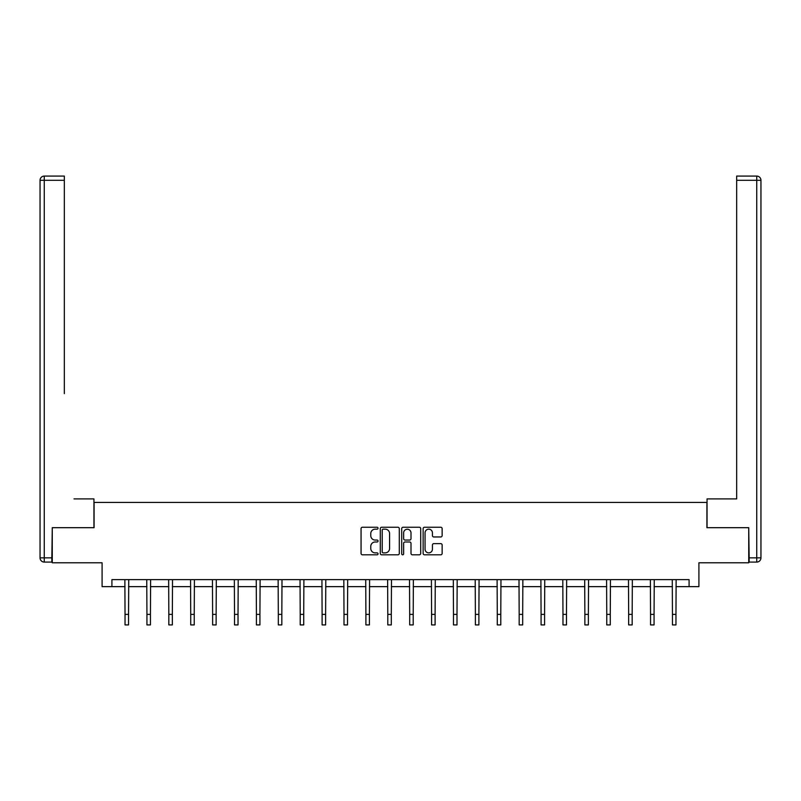 <?xml version="1.0" encoding="UTF-8"?>
<svg xmlns="http://www.w3.org/2000/svg" width="801" height="801" viewBox="0 0 801 801"><rect width="100%" height="100%" fill="white"/><g stroke="black" fill="none" stroke-linecap="round" stroke-linejoin="round"><path stroke-width="1.2" d="M378.042 528.209A0.961 0.961 0 0 0 377.081 527.248L362.442 527.248A1.382 1.382 0 0 0 361.061 528.62L361.061 553.421A1.382 1.382 0 0 0 362.442 554.803L377.081 554.803A0.961 0.961 0 0 0 378.042 553.841A0.961 0.961 0 0 0 377.081 552.87L375.188 552.87A4.405 4.405 0 0 1 370.773 548.465L370.773 546.392A4.405 4.405 0 0 1 375.188 541.987L377.081 541.987A0.961 0.961 0 0 0 378.042 541.025A0.961 0.961 0 0 0 377.081 540.054L375.188 540.054A4.405 4.405 0 0 1 370.773 535.649L370.773 533.586A4.405 4.405 0 0 1 375.188 529.171L377.081 529.171A0.961 0.961 0 0 0 378.042 528.209M440.76 536.96A1.382 1.382 0 0 0 442.142 535.579L442.142 528.62A1.382 1.382 0 0 0 440.76 527.248L424.51 527.248A1.382 1.382 0 0 0 423.128 528.62L423.128 553.421A1.382 1.382 0 0 0 424.51 554.803L440.76 554.803A1.382 1.382 0 0 0 442.142 553.421L442.142 545.02A1.382 1.382 0 0 0 440.76 543.639L433.812 543.639A1.382 1.382 0 0 0 432.43 545.02L432.43 549.186A3.685 3.685 0 0 1 428.745 552.87A3.685 3.685 0 0 1 425.061 549.186L425.061 532.865A3.685 3.685 0 0 1 428.745 529.171A3.685 3.685 0 0 1 432.43 532.865L432.43 535.579A1.382 1.382 0 0 0 433.812 536.96L440.76 536.96M111.92 586.642L111.92 579.624L689.08 579.624L689.08 586.642L698.913 586.642L698.913 562.783L748.735 562.783L748.735 527.689L706.913 527.689L706.913 502.427L94.087 502.427L94.087 527.689L52.265 527.689L52.265 562.783L102.087 562.783L102.087 586.642L125.036 586.642M399.298 528.62A1.382 1.382 0 0 0 397.917 527.248L381.656 527.248A1.382 1.382 0 0 0 380.285 528.62L380.285 553.421A1.382 1.382 0 0 0 381.656 554.803L397.917 554.803A1.382 1.382 0 0 0 399.298 553.421L399.298 528.62M403.083 527.248L419.344 527.248A1.382 1.382 0 0 1 420.715 528.62L420.715 553.421A1.382 1.382 0 0 1 419.344 554.803L412.385 554.803A1.382 1.382 0 0 1 411.003 553.421L411.003 543.368A1.382 1.382 0 0 0 409.631 541.987L405.016 541.987A1.382 1.382 0 0 0 403.634 543.368L403.634 553.841A0.961 0.961 0 0 1 402.673 554.803A0.961 0.961 0 0 1 401.701 553.841L401.701 528.62A1.382 1.382 0 0 1 403.083 527.248M128.55 586.642L146.933 586.642M150.448 586.642L168.831 586.642M172.345 586.642L190.728 586.642M194.243 586.642L212.625 586.642M216.13 586.642L234.523 586.642M238.027 586.642L256.42 586.642M259.925 586.642L278.317 586.642M281.822 586.642L300.215 586.642M303.719 586.642L322.112 586.642M325.617 586.642L343.999 586.642M347.514 586.642L365.897 586.642M369.411 586.642L387.794 586.642M391.309 586.642L409.691 586.642M413.206 586.642L431.589 586.642M435.103 586.642L453.486 586.642M457.001 586.642L475.383 586.642M478.888 586.642L497.281 586.642M500.785 586.642L519.178 586.642M522.683 586.642L541.075 586.642M544.58 586.642L562.973 586.642M566.477 586.642L584.87 586.642M588.375 586.642L606.757 586.642M610.272 586.642L628.655 586.642M632.169 586.642L650.552 586.642M654.067 586.642L672.45 586.642M675.964 586.642L689.08 586.642M383.178 529.171A0.961 0.961 0 0 0 382.207 530.142L382.207 551.909A0.961 0.961 0 0 0 383.178 552.87L385.171 552.87A4.405 4.405 0 0 0 389.576 548.465L389.576 533.586A4.405 4.405 0 0 0 385.171 529.171L383.178 529.171M411.003 532.925A3.685 3.685 0 0 0 407.319 529.241A3.685 3.685 0 0 0 403.634 532.925L403.634 538.683A1.382 1.382 0 0 0 405.016 540.054L409.631 540.054A1.382 1.382 0 0 0 411.003 538.683L411.003 532.925M124.866 579.624L125.036 614.387L128.55 614.387L128.731 579.624M125.036 614.387L125.036 624.92L128.55 624.92L128.55 614.387M93.947 527.689L93.947 498.913L74.022 498.913M64.33 180.295L44.265 180.295L44.265 176.08L64.33 176.08L64.33 393.641M44.265 562.082L44.265 557.866L40.05 557.866A4.215 4.215 0 0 0 44.265 562.082L51.845 562.082L44.265 562.082A4.215 4.215 0 0 1 40.05 557.866L40.05 180.295A4.215 4.215 0 0 1 44.265 176.08A4.215 4.215 0 0 0 40.05 180.295L44.265 180.295L44.265 557.866L51.845 557.866L52.265 527.689M51.845 557.866L51.845 562.082M726.978 498.913L736.67 498.913L736.67 176.08L756.735 176.08L745.651 176.08M707.053 527.689L707.053 498.913L736.67 498.913L736.67 393.641M749.155 562.082L749.155 557.866L756.735 557.866L756.735 562.082L749.155 562.082L756.735 562.082A4.215 4.215 0 0 0 760.95 557.866L760.95 180.295L760.95 557.866L756.735 557.866L756.735 180.295L736.67 180.295M749.155 557.866L748.735 527.689M760.95 180.295A4.215 4.215 0 0 0 756.735 176.08L756.735 180.295L760.95 180.295A4.215 4.215 0 0 0 756.735 176.08M146.753 579.624L146.933 614.387L150.448 614.387L150.618 579.624M146.933 614.387L146.933 624.92L150.448 624.92L150.448 614.387M168.651 579.624L168.831 614.387L172.345 614.387L172.515 579.624M168.831 614.387L168.831 624.92L172.345 624.92L172.345 614.387M190.548 579.624L190.728 614.387L194.243 614.387L194.413 579.624M190.728 614.387L190.728 624.92L194.243 624.92L194.243 614.387M212.445 579.624L212.625 614.387L216.13 614.387L216.31 579.624M212.625 614.387L212.625 624.92L216.13 624.92L216.13 614.387M234.343 579.624L234.523 614.387L238.027 614.387L238.207 579.624M234.523 614.387L234.523 624.92L238.027 624.92L238.027 614.387M256.24 579.624L256.42 614.387L259.925 614.387L260.105 579.624M256.42 614.387L256.42 624.92L259.925 624.92L259.925 614.387M278.137 579.624L278.317 614.387L281.822 614.387L282.002 579.624M278.317 614.387L278.317 624.92L281.822 624.92L281.822 614.387M300.035 579.624L300.215 614.387L303.719 614.387L303.899 579.624M300.215 614.387L300.215 624.92L303.719 624.92L303.719 614.387M321.932 579.624L322.112 614.387L325.617 614.387L325.797 579.624M322.112 614.387L322.112 624.92L325.617 624.92L325.617 614.387M343.829 579.624L343.999 614.387L347.514 614.387L347.694 579.624M343.999 614.387L343.999 624.92L347.514 624.92L347.514 614.387M365.727 579.624L365.897 614.387L369.411 614.387L369.591 579.624M365.897 614.387L365.897 624.92L369.411 624.92L369.411 614.387M387.624 579.624L387.794 614.387L391.309 614.387L391.489 579.624M387.794 614.387L387.794 624.92L391.309 624.92L391.309 614.387M409.511 579.624L409.691 614.387L413.206 614.387L413.376 579.624M409.691 614.387L409.691 624.92L413.206 624.92L413.206 614.387M431.409 579.624L431.589 614.387L435.103 614.387L435.273 579.624M431.589 614.387L431.589 624.92L435.103 624.92L435.103 614.387M453.306 579.624L453.486 614.387L457.001 614.387L457.171 579.624M453.486 614.387L453.486 624.92L457.001 624.92L457.001 614.387M475.203 579.624L475.383 614.387L478.888 614.387L479.068 579.624M475.383 614.387L475.383 624.92L478.888 624.92L478.888 614.387M497.101 579.624L497.281 614.387L500.785 614.387L500.965 579.624M497.281 614.387L497.281 624.92L500.785 624.92L500.785 614.387M518.998 579.624L519.178 614.387L522.683 614.387L522.863 579.624M519.178 614.387L519.178 624.92L522.683 624.92L522.683 614.387M540.895 579.624L541.075 614.387L544.58 614.387L544.76 579.624M541.075 614.387L541.075 624.92L544.58 624.92L544.58 614.387M562.793 579.624L562.973 614.387L566.477 614.387L566.657 579.624M562.973 614.387L562.973 624.92L566.477 624.92L566.477 614.387M584.69 579.624L584.87 614.387L588.375 614.387L588.555 579.624M584.87 614.387L584.87 624.92L588.375 624.92L588.375 614.387M606.587 579.624L606.757 614.387L610.272 614.387L610.452 579.624M606.757 614.387L606.757 624.92L610.272 624.92L610.272 614.387M628.485 579.624L628.655 614.387L632.169 614.387L632.349 579.624M628.655 614.387L628.655 624.92L632.169 624.92L632.169 614.387M650.382 579.624L650.552 614.387L654.067 614.387L654.247 579.624M650.552 614.387L650.552 624.92L654.067 624.92L654.067 614.387M672.269 579.624L672.45 614.387L675.964 614.387L676.134 579.624M672.45 614.387L672.45 624.92L675.964 624.92L675.964 614.387"/></g></svg>
